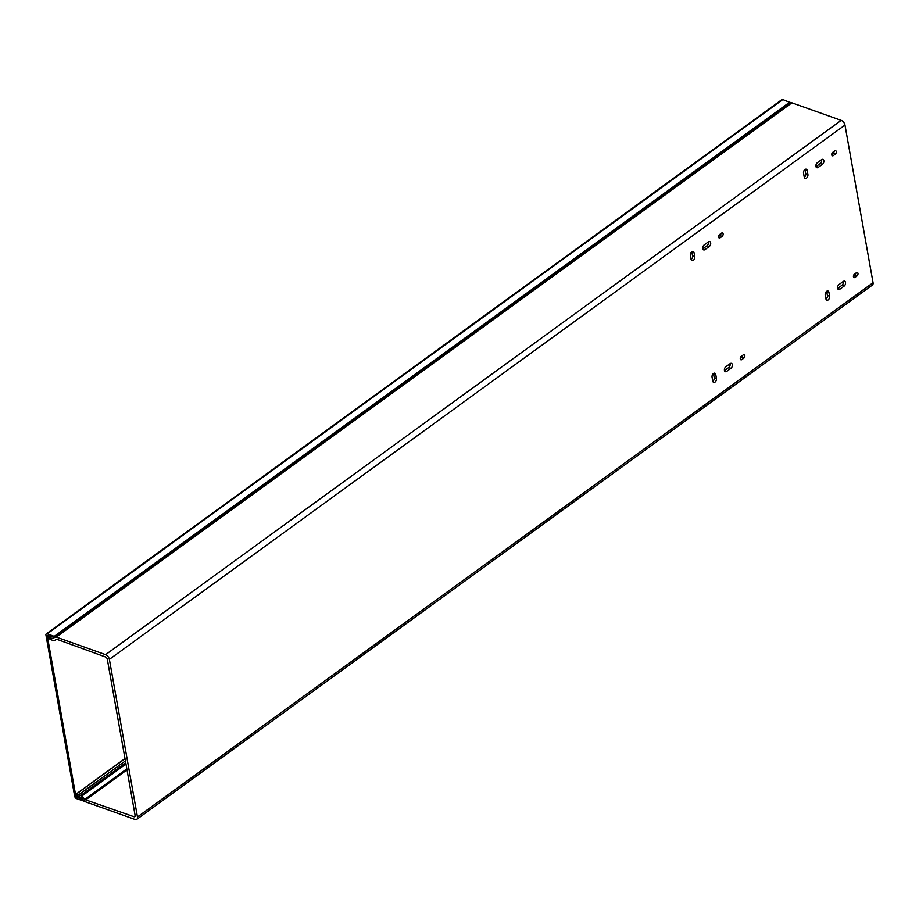 <?xml version="1.0" encoding="UTF-8"?>
<svg xmlns="http://www.w3.org/2000/svg" width="919" height="919" viewBox="0 0 919 919"><rect width="100%" height="100%" fill="white"/><g stroke="black" fill="none" stroke-linecap="round" stroke-linejoin="round"><path stroke-width="1.38" d="M730.111 363.66A2.78 1.735 -70.4 0 1 731.455 363.373A2.78 1.735 -70.4 0 1 732.363 364.648A2.78 1.735 -70.4 0 1 730.938 368.312L726.688 371.402A2.78 1.735 -70.4 0 1 725.344 371.69A2.78 1.735 -70.4 0 1 724.413 369.472A2.78 1.735 -70.4 0 1 725.861 366.738L730.111 363.66A2.78 1.735 109.6 0 1 730.157 363.867A2.78 1.735 109.6 0 1 728.733 367.531L730.938 368.312M743.253 354.918A1.93 1.206 -70.4 0 1 744.183 354.723A1.93 1.206 -70.4 0 1 744.815 355.607A1.93 1.206 -70.4 0 1 743.827 358.146L741.84 359.582A1.93 1.206 -70.4 0 1 740.909 359.788A1.93 1.206 -70.4 0 1 740.266 358.249A1.93 1.206 -70.4 0 1 741.265 356.365L743.253 354.918M821.586 159.676A2.78 1.735 -70.4 0 1 822.93 159.378A2.78 1.735 -70.4 0 1 823.838 160.664A2.78 1.735 -70.4 0 1 822.413 164.329L818.163 167.407A2.78 1.735 -70.4 0 1 816.819 167.706A2.78 1.735 -70.4 0 1 815.888 165.489A2.78 1.735 -70.4 0 1 817.336 162.755L821.586 159.676A2.78 1.735 109.6 0 1 821.632 159.883A2.78 1.735 109.6 0 1 820.207 163.548L822.413 164.329M856.416 272.725A1.93 1.206 -70.4 0 1 857.347 272.529A1.93 1.206 -70.4 0 1 857.978 273.414A1.93 1.206 -70.4 0 1 856.99 275.953L855.015 277.389A1.93 1.206 -70.4 0 1 854.073 277.595A1.93 1.206 -70.4 0 1 853.429 276.056A1.93 1.206 -70.4 0 1 854.44 274.161L856.416 272.725M843.274 281.467A2.78 1.735 -70.4 0 1 844.618 281.168A2.78 1.735 -70.4 0 1 845.526 282.455A2.78 1.735 -70.4 0 1 844.101 286.119L839.863 289.198A2.78 1.735 -70.4 0 1 838.507 289.496A2.78 1.735 -70.4 0 1 837.577 287.279A2.78 1.735 -70.4 0 1 839.036 284.545L843.274 281.467A2.78 1.735 109.6 0 1 843.332 281.673A2.78 1.735 109.6 0 1 841.907 285.338L844.101 286.119M708.411 241.869A2.78 1.735 -70.4 0 1 709.767 241.582A2.78 1.735 -70.4 0 1 710.663 242.857A2.78 1.735 -70.4 0 1 709.238 246.522L704.999 249.612A2.78 1.735 -70.4 0 1 703.655 249.899A2.78 1.735 -70.4 0 1 702.725 247.682A2.78 1.735 -70.4 0 1 704.172 244.948L708.411 241.869A2.78 1.735 109.6 0 1 708.469 242.076A2.78 1.735 109.6 0 1 707.044 245.741L702.794 248.819A2.78 1.735 109.6 0 0 702.794 248.819L704.999 249.612M834.728 150.934A1.93 1.206 -70.4 0 1 835.658 150.739A1.93 1.206 -70.4 0 1 836.279 151.624A1.93 1.206 -70.4 0 1 835.302 154.162L833.315 155.598A1.93 1.206 -70.4 0 1 832.384 155.805A1.93 1.206 -70.4 0 1 831.741 154.266A1.93 1.206 -70.4 0 1 832.74 152.37L834.728 150.934M721.553 233.127A1.93 1.206 -70.4 0 1 722.483 232.932A1.93 1.206 -70.4 0 1 723.115 233.817A1.93 1.206 -70.4 0 1 722.127 236.355L720.151 237.791A1.93 1.206 -70.4 0 1 719.221 237.998A1.93 1.206 -70.4 0 1 718.566 236.459A1.93 1.206 -70.4 0 1 719.577 234.575L721.553 233.127M85.685 799.863A1.712 0.988 54 0 1 84.904 799.323L81.78 796.107A2.137 1.229 -126 0 0 80.792 795.44L75.932 794.372L75.921 795.314L81.079 797.554L84.479 801.058A2.573 1.482 -126 0 0 85.662 801.873L134.955 819.438A4.285 2.47 -126 0 0 136.828 819.311A4.285 2.47 -126 0 0 137.459 816.968L109.384 659.36A4.285 2.47 -126 0 0 105.605 654.661L56.312 637.097A2.573 1.482 -126 0 0 55.278 637.108L52.751 638.51L47.65 637.166L48.121 638.2L53.233 640.692A2.137 1.229 -126 0 0 54.095 640.681L56.415 639.394A1.712 0.988 54 0 1 57.116 639.394L105.432 656.947A2.137 1.229 54 0 1 107.316 659.291L135.127 815.475A2.137 1.229 54 0 1 134.817 816.646A2.137 1.229 54 0 1 133.887 816.704L85.697 799.863A1.712 0.988 54 0 1 85.685 799.863L127.006 769.858M712.765 381.109L712.064 377.169A2.78 1.735 -70.4 0 1 712.776 374.24A2.78 1.735 -70.4 0 1 714.833 373.217A2.78 1.735 -70.4 0 1 715.74 374.493L716.441 378.433A2.78 1.735 -70.4 0 1 715.729 381.362A2.78 1.735 -70.4 0 1 713.672 382.396A2.78 1.735 -70.4 0 1 712.765 381.109M690.376 255.379A2.78 1.735 -70.4 0 1 691.088 252.449A2.78 1.735 -70.4 0 1 693.144 251.427A2.78 1.735 -70.4 0 1 694.052 252.702L694.753 256.642A2.78 1.735 -70.4 0 1 694.029 259.572A2.78 1.735 -70.4 0 1 691.973 260.605A2.78 1.735 -70.4 0 1 691.077 259.319L690.376 255.379M807.916 174.449A2.78 1.735 -70.4 0 1 807.204 177.378A2.78 1.735 -70.4 0 1 805.147 178.401A2.78 1.735 -70.4 0 1 804.24 177.126L803.539 173.186A2.78 1.735 -70.4 0 1 804.251 170.256A2.78 1.735 -70.4 0 1 806.308 169.222A2.78 1.735 -70.4 0 1 807.215 170.509L807.916 174.449L805.71 173.668L805.01 169.728A2.78 1.735 109.6 0 0 804.964 169.51M825.928 298.916L825.228 294.976A2.78 1.735 -70.4 0 1 825.951 292.047A2.78 1.735 -70.4 0 1 828.008 291.013A2.78 1.735 -70.4 0 1 828.915 292.299L829.616 296.24A2.78 1.735 -70.4 0 1 828.892 299.169A2.78 1.735 -70.4 0 1 826.836 300.191A2.78 1.735 -70.4 0 1 825.928 298.916M136.828 819.311L872.418 285.039A4.285 2.47 -126 0 0 873.05 282.696L844.975 125.076A4.285 2.47 -126 0 0 841.195 120.378L105.605 654.661M724.482 370.621A2.78 1.735 109.6 0 0 724.494 370.61L728.733 367.531M740.254 358.353L741.622 357.365A1.93 1.206 109.6 0 0 742.632 355.366M818.163 167.407L815.969 166.626A2.78 1.735 109.6 0 0 815.969 166.626L820.207 163.548M853.429 276.159L854.785 275.16A1.93 1.206 109.6 0 0 855.796 273.173M712.811 381.316A2.78 1.735 109.6 0 0 714.247 377.652L713.535 373.711A2.78 1.735 109.6 0 0 713.489 373.505M839.863 289.198L837.657 288.417L841.907 285.338M691.122 259.526A2.78 1.735 109.6 0 0 692.547 255.861L691.846 251.921A2.78 1.735 109.6 0 0 691.8 251.714M804.286 177.333A2.78 1.735 109.6 0 0 805.71 173.668M825.986 299.123A2.78 1.735 109.6 0 0 827.41 295.458L826.709 291.518A2.78 1.735 109.6 0 0 826.663 291.3M831.729 154.369L833.096 153.37A1.93 1.206 109.6 0 0 834.107 151.382M718.566 236.562L719.922 235.574A1.93 1.206 109.6 0 0 720.944 233.575M46.26 633.903A2.137 1.229 -126 0 0 45.95 635.075L74.669 796.268A2.137 1.229 -126 0 0 76.553 798.622L83.905 801.115L83.135 799.622L75.921 796.716L47.214 635.523L54.726 637.487L54.255 636.362L47.202 633.846A2.137 1.229 -126 0 0 46.26 633.903L781.851 99.631A2.137 1.229 54 0 1 782.793 99.562L790.868 102.825A2.573 1.482 54 0 1 791.902 102.813L841.195 120.378M49.718 636.086L48.477 636.982M53.991 637.602L52.751 638.51M78.804 794.728L125.409 760.886M84.904 799.323L126.833 768.87M844.975 125.076L109.384 659.36M137.459 816.968L873.05 282.696M724.494 370.61L726.688 371.402M740.312 359.042L741.84 359.582M741.622 357.365L743.827 358.146M853.487 276.849L855.015 277.389M854.785 275.16L856.99 275.953M715.74 374.493L713.535 373.711M714.247 377.652L716.441 378.433M691.846 251.921L694.052 252.702M694.753 256.642L692.547 255.861M805.01 169.728L807.215 170.509M709.238 246.522L707.044 245.741M828.915 292.299L826.709 291.518M827.41 295.458L829.616 296.24M831.787 155.058L833.315 155.598M833.096 153.37L835.302 154.162M719.922 235.574L722.127 236.355M720.151 237.791L718.624 237.251M125.96 764.011L81.78 796.107M133.887 816.704L135.162 815.773M55.278 637.108L790.868 102.825M56.312 637.097L791.902 102.813M75.932 794.372L125.018 758.726M125.742 762.781L80.792 795.44M75.921 796.716L76.851 796.049M77.541 796.291L76.3 797.187M789.846 102.078L54.255 636.362M782.793 99.562L47.202 633.846M75.657 794.395L124.995 758.566"/></g></svg>
